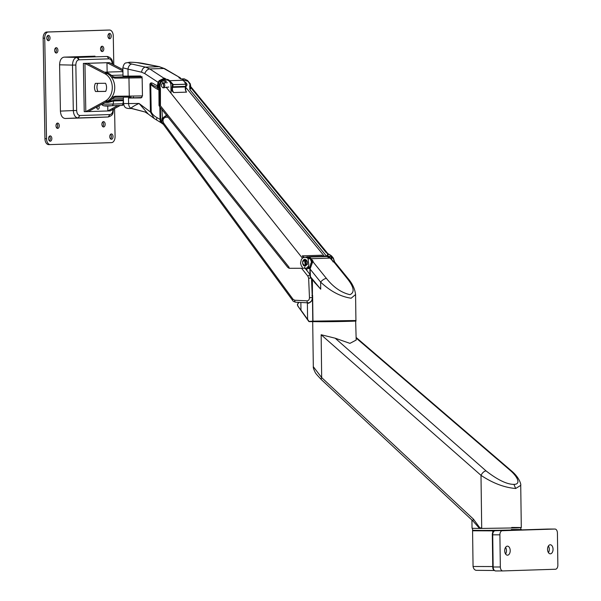 <?xml version="1.0" encoding="UTF-8"?>
<svg xmlns="http://www.w3.org/2000/svg" width="601" height="601" viewBox="0 0 601 601"><rect width="100%" height="100%" fill="white"/><g stroke="black" fill="none" stroke-linecap="round" stroke-linejoin="round"><path stroke-width="0.9" d="M95.829 117.518L65.141 118.495C62.361 118.104 60.791 115.64 60.416 111.102L59.589 64.81C59.799 60.258 61.287 57.696 64.044 57.133L94.988 56.156M59.589 64.81L72.503 65.103C72.721 60.513 74.208 57.951 76.958 57.418L77.138 57.433M64.044 57.133L76.958 57.418L78.866 59.815L108.984 58.845C110.884 59.093 111.959 60.769 112.199 63.871L112.199 64.067M113.506 109.134L113.506 109.307C112.665 112.59 114.19 115.091 108.188 116.985L95.769 117.518L108.157 116.985L109.983 114.558L79.858 115.52C77.972 115.257 76.905 113.581 76.65 110.494L75.839 65.036C75.966 61.918 76.973 60.175 78.866 59.815A2.412 1.916 88.2 0 0 76.958 57.418L107.076 56.456L108.984 58.845M108.157 116.985L78.04 117.946C75.275 117.593 73.698 115.129 73.314 110.561L76.65 110.494L73.314 110.561L72.503 65.103L75.839 65.036M83.366 63.413L84.23 111.666L85.808 111.673L84.944 63.421L83.366 63.413L109.42 62.639L122.897 69.588M96.986 108.435A2.013 1.225 89.5 0 0 97.204 107.241A2.013 1.225 89.5 0 0 97.152 106.738M131.086 97.077A14.83 11.765 88.2 0 1 130.552 97.723M133.49 97.046A14.83 11.765 88.2 0 1 132.986 97.67M106.55 87.34A7.588 6.025 -91.8 0 0 105.536 83.276L95.371 83.374A7.588 6.025 -91.8 0 0 94.507 87.461A7.588 6.025 -91.8 0 0 95.521 91.517L105.686 91.42A7.588 6.025 -91.8 0 0 106.55 87.34M87.393 63.338L84.944 63.421L104.844 73.69A14.83 11.765 88.2 0 1 112.289 87.288A14.83 11.765 88.2 0 1 105.333 101.021L85.808 111.673L88.249 111.591L107.782 100.945A14.83 11.765 -91.8 0 0 114.738 87.205A14.83 11.765 -91.8 0 0 107.294 73.607L87.393 63.338L106.97 62.714L107.143 72.097M105.708 91.367L97.963 91.442A7.588 6.025 88.2 0 1 96.956 87.378A7.588 6.025 88.2 0 1 97.798 83.351M97.963 91.442L95.521 91.517M96.761 106.955A2.013 1.225 89.5 0 0 96.746 107.301A2.013 1.225 89.5 0 0 97.993 109.269A2.013 1.225 89.5 0 0 99.195 107.218A2.013 1.225 89.5 0 0 98.827 105.829M133.144 76.064A14.83 11.765 88.2 0 1 133.535 76.56M120.253 105.453L110.284 110.892L88.249 111.591M107.744 105.814L107.834 110.967L117.804 105.536M109.42 62.639L106.97 62.714L122.92 70.941M105.152 124.234A2.667 1.623 -90.5 0 1 103.552 126.954A2.667 1.623 -90.5 0 1 101.907 124.339A2.667 1.623 -90.5 0 1 103.5 121.62A2.667 1.623 -90.5 0 1 105.152 124.234M103.8 48.839A2.667 1.623 -90.5 0 1 102.208 51.558A2.667 1.623 -90.5 0 1 100.555 48.944A2.667 1.623 -90.5 0 1 102.155 46.232A2.667 1.623 -90.5 0 1 103.8 48.839M57.906 50.311A2.667 1.623 -90.5 0 1 56.306 53.023A2.667 1.623 -90.5 0 1 54.661 50.409A2.667 1.623 -90.5 0 1 56.261 47.697A2.667 1.623 -90.5 0 1 57.906 50.311M59.251 125.699A2.667 1.623 -90.5 0 1 57.658 128.419A2.667 1.623 -90.5 0 1 56.006 125.804A2.667 1.623 -90.5 0 1 57.606 123.092A2.667 1.623 -90.5 0 1 59.251 125.699M111.23 36.03A2.667 1.623 -90.5 0 1 109.63 38.749A2.667 1.623 -90.5 0 1 107.985 36.135A2.667 1.623 -90.5 0 1 109.577 33.416A2.667 1.623 -90.5 0 1 111.23 36.03M50.033 37.983A2.667 1.623 -90.5 0 1 48.433 40.703A2.667 1.623 -90.5 0 1 46.788 38.088A2.667 1.623 -90.5 0 1 48.381 35.376A2.667 1.623 -90.5 0 1 50.033 37.983M51.829 138.515A2.667 1.623 -90.5 0 1 50.229 141.227A2.667 1.623 -90.5 0 1 48.583 138.613A2.667 1.623 -90.5 0 1 50.183 135.901A2.667 1.623 -90.5 0 1 51.829 138.515M113.026 136.555A2.667 1.623 -90.5 0 1 111.425 139.274A2.667 1.623 -90.5 0 1 109.78 136.66A2.667 1.623 -90.5 0 1 111.38 133.948A2.667 1.623 -90.5 0 1 113.026 136.555M114.573 108.548L115.076 136.495A6.033 3.674 -90.5 0 1 111.508 142.64L50.311 144.593A6.033 3.674 -90.5 0 1 50.266 144.601A6.033 3.674 -90.5 0 1 46.532 138.681L44.737 38.156A6.033 3.674 -90.5 0 1 48.298 32.003L109.495 30.05A6.033 3.674 -90.5 0 1 109.547 30.05A6.033 3.674 -90.5 0 1 113.273 35.962L113.792 64.893M110.584 134.293A2.667 1.623 -90.5 0 1 111.425 136.57A2.667 1.623 -90.5 0 1 110.629 138.936M49.387 136.254A2.667 1.623 -90.5 0 1 50.236 138.53A2.667 1.623 -90.5 0 1 49.432 140.889M47.592 35.729A2.667 1.623 -90.5 0 1 48.433 37.998A2.667 1.623 -90.5 0 1 47.637 40.365M108.789 33.769A2.667 1.623 -90.5 0 1 109.63 36.045A2.667 1.623 -90.5 0 1 108.826 38.411M56.81 123.445A2.667 1.623 -90.5 0 1 57.658 125.714A2.667 1.623 -90.5 0 1 56.855 128.081M55.465 48.05A2.667 1.623 -90.5 0 1 56.306 50.326A2.667 1.623 -90.5 0 1 55.51 52.685M101.359 46.578A2.667 1.623 -90.5 0 1 102.208 48.854A2.667 1.623 -90.5 0 1 101.404 51.22M102.711 121.973A2.667 1.623 -90.5 0 1 103.552 124.249A2.667 1.623 -90.5 0 1 102.756 126.616M108 30.065A6.033 3.674 89.5 0 0 107.955 30.065A6.033 3.674 89.5 0 0 107.902 30.065L46.705 32.018A6.033 3.674 89.5 0 0 43.144 38.171L44.94 138.696A6.033 3.674 89.5 0 0 48.666 144.616A6.033 3.674 89.5 0 0 48.719 144.608L50.214 144.601M104.754 105.799L111.651 105.731A2.013 1.593 -91.8 0 0 111.681 105.731C105.385 106.475 102.11 105.971 101.847 104.213L113.191 104.056L113.566 100.976L108.157 102.455L104.965 102.478M105.859 101.99L107.917 101.682L108.157 102.455M110.884 98.444A1.007 0.488 44.1 0 0 111.861 99.015A15.085 11.96 -91.8 0 1 107.917 101.682L113.95 100.269L123.438 99.961M142.159 76.785L115.437 77.123A8.046 6.378 88.2 0 1 111.433 75.41L122.995 75.042M157.154 120.245C156.358 120.275 156.343 119.419 157.101 117.676C154.397 116.278 152.436 114.385 151.227 111.989L150.731 84.208C149.792 81.653 152.218 85.154 153.225 85.41L158.897 88.37M159.152 87.994L158.153 85.703L158.732 82.517L159.708 81.158L163.945 78.956A0.503 0.391 -91 0 0 163.833 78.153L149.769 68.942L145.502 67.132L131.912 64.067L129.117 63.24L128.606 62.594C129.561 62.173 132.34 62.181 136.93 62.617L159.235 66.688L163.863 68.491L180.292 77.814L180.939 78.949L178.888 77.679L179.481 77.657A0.503 0.406 87.3 0 1 179.707 78.19M158.904 88.783L157.079 85.447C154.885 85.274 150.904 80.737 149.934 84.215L150.43 111.996L139.056 103.462L148.229 114.032L154.202 118.51L150.43 111.996L151.227 111.989M131.461 108.481L130.913 108.225C132.408 106.805 135.127 105.22 139.056 103.462L128.599 103.552L128.501 98.023L141.017 97.918M132.385 108.496L131.386 108.481C124.347 108.901 124.43 106.535 123.498 103.522L128.599 103.552A5.026 3.328 89.5 0 0 130.913 108.225L145.081 111.996L147.838 113.724M183.636 80.699A5.026 3.989 88.2 0 1 185.303 84.14M185.401 88.062L185.416 89.166M131.912 64.067A5.026 3.268 102.7 0 0 127.983 69.123L122.859 67.808L123.01 76.079L128.103 76.109L127.983 69.123L141.566 72.188L144.728 73.547L158.048 82.277L157.424 85.605L158.153 85.597M141.04 97.918L142.46 95.897L142.144 78.002L140.596 76.004L128.103 76.109M163.352 124.347L161.376 122.942M162.616 123.002L162.015 122.371L161.369 122.92L162.097 123.355L154.202 118.51M162.037 123.318L163.149 123.573M171.045 93.32L170.894 85.199A5.026 3.989 -91.8 0 0 168.626 80.729L164.449 78.145L164.156 79.482M161.932 109.51L162.503 119.486M160.662 119.419L160.88 120.824L161.827 120.793A6.326 5.018 88.2 0 0 162.015 122.371L160.88 120.824L160.204 121.041L160.069 119.434L160.662 119.419L160.452 107.647M162.09 118.254L161.804 119.501L162.308 119.494M157.079 85.447L157.56 87.956A1.51 0.533 -62.7 0 1 157.402 89.218L158.912 89.992M158.732 82.517L158.048 82.277L159.182 80.632L160.166 81.15M141.566 72.188C142.106 69.168 143.406 67.485 145.457 67.132L159.235 66.688A5.026 2.727 -78.7 0 1 159.273 66.688L164.689 68.657L180.292 77.814M157.402 89.218C153.871 87.243 151.647 85.575 150.731 84.208L149.934 84.215M159.182 80.632L164.449 78.145M161.369 122.92L160.204 121.041M128.501 98.023L141.896 97.505M307.524 267.31A5.529 4.357 -90.9 0 0 308.869 265.439L307.524 267.31M311.543 262.667A5.529 4.387 -91.8 0 0 310.206 258.738L308.11 258.806L308.869 265.439M306.33 268.023L305.729 268.234M306.037 268.219L310.026 266.566M305.15 268.249L289.111 268.294L287.699 267.302L159.423 106.362L159.242 105.348M328.634 256.432L329.423 257.19L330.002 256.822L328.785 256.094L309.207 256.725L309.958 258.746M159.415 105.34L160.429 105.821L289.134 267.302M159.723 105.333L159.716 88.512L160.422 88.512L160.429 105.821M159.716 88.512L160.024 87.28L160.422 88.512M163.089 87.874C160.722 86.198 160.715 84.523 163.051 82.848C165.41 84.516 165.425 86.191 163.089 87.874L168.836 86.995M167.318 82.705L163.051 82.848M304.467 265.259C302.1 263.584 302.093 261.908 304.429 260.225C306.788 261.901 306.803 263.576 304.467 265.259L307.449 264.463M306.773 260.15L304.429 260.225M161.699 79.948L163.389 79.505L166.492 81.12L165.32 81.841L163.449 80.609L161.399 80.887L159.257 85.057L159.423 106.362M162.721 82.878L161.308 81.105L163.697 81.03M161.308 81.105L160.024 85.019L160.024 87.28M159.032 105.566L158.874 85.057L161.541 79.986L163.389 79.505M167.086 79.895L170.015 81.052L172.434 84.148L172.059 86.679L172.757 86.784L173.148 84.673L172.434 84.148L173.148 84.673L186.002 84.26L186.513 83.697L186.002 84.26L173.298 84.523L170.015 81.052L166.778 79.4A5.529 4.387 88.2 0 1 169.895 81.007M330.099 254.839L326.343 252.826L331.497 255.846L333.33 258.077L334.682 262.021L333.307 258.047L329.573 256.417M183.568 80.113L187.429 81.135L187.384 80.451L190.006 83.652L190.72 86.597A5.026 2.058 140.6 0 0 189.608 86.221L190.6 85.808L190.006 83.652L189.766 86.123M190.457 87.265L189.856 89.639A5.026 2.058 140.6 0 0 190.87 87.761M189.743 86.394L189.856 89.639L326.531 256.169M190.562 86.289L190.6 85.808M328.687 256.439L309.094 257.063M185.919 84.117L185.626 86.281M185.927 84.065L185.484 86.935A5.026 3.989 -91.8 0 0 185.694 90.743L186.513 92.141L185.807 90.774L185.514 86.814M334.472 261.788L333.104 258.002L331.008 258.069A5.529 4.387 -91.8 0 1 332.165 260.481M326.598 256.244L328.574 254.366M330.197 255.297L332.188 256.89M331.061 256.544L331.279 255.771M328.401 256.77L329.423 257.19M172.84 91.149A5.026 3.989 88.2 0 1 172.63 87.348L185.484 86.935A6.536 5.184 -91.8 0 0 185.604 86.379L172.757 86.784A6.536 5.184 88.2 0 1 172.63 87.348L171.946 87.19L172.029 90.939L173.629 92.554L172.84 91.149L172.337 91.292M185.754 90.864L186.513 92.141L173.629 92.554M190.059 84.335L187.384 80.451L184.229 78.844L180.751 78.949A5.529 4.387 88.2 0 1 180.848 78.949A5.529 4.387 88.2 0 1 183.974 80.557L183.388 80.925M184.229 78.844L182.449 79.324M185.243 87.16C187.595 85.485 187.557 83.809 185.146 82.142L185.048 82.142M332.075 260.15L331.354 259.557M322.752 256.056L321.858 255.222A5.026 3.989 -91.8 0 0 323.113 256.281M164.389 83.494L163.247 83.531L163.915 87.641M305.766 260.879L304.624 260.917L305.293 265.026M304.098 260.263L303.685 259.745M302.431 258.175L166.071 87.077M185.544 87.07L324.39 256.236M304.437 257.236A5.026 3.989 88.2 0 1 302.273 255.846L303.362 257.574M304.699 259.234L305.481 260.195M170.977 89.639L172.029 90.939M306.127 257.566L309.222 257.837M311.491 278.624L312.302 297.795C312.077 300.958 310.717 302.634 308.215 302.844A2.013 1.24 -87.1 0 1 308.155 302.844L308.155 302.844A2.013 1.24 -87.1 0 1 307.013 300.846C308.561 300.71 309.38 299.659 309.47 297.69L308.636 278.24L307.93 276.242A2.013 0.871 -38.6 0 1 309.943 274.845M308.095 302.836L295.895 302.213A2.013 1.24 -87.1 0 1 295.827 302.213L308.215 302.844M163.712 123.145A2.013 0.834 143.7 0 0 163.329 124.317L292.657 300.432A2.013 0.834 -36.3 0 1 293.04 299.26L163.712 123.145C162.368 120.155 163.029 118.187 165.703 117.233A2.013 1.24 -90.3 0 1 166.552 115.309M305.894 264.478L305.376 262.645L305.789 260.902M306.225 261.653A2.517 1.991 -91.8 0 0 306.285 263.696M333.405 261.968L334.141 261.615L332.819 261.728M330.219 258.257L332.353 260.631L334.922 262.284L347.784 278.188A5.026 2.111 141 0 0 346.649 277.79C353.966 286.775 355.056 292.402 349.94 294.663C341.27 292.664 333.442 287.255 326.448 278.436A5.026 2.111 141 0 0 320.618 282.094L320.716 289.201L313.677 281.328M308.899 321.482L309.192 321.648A0.503 0.398 88.2 0 1 308.899 321.482L312.775 321.144L312.497 300.215L308.629 303.295L306.75 302.769M347.784 278.188C352.321 283.417 354.921 288.863 355.574 294.535L351.149 298.216C340.602 296.676 330.422 291.305 320.618 282.094L310.063 269.038L310.364 276.828M312.4 262.382L313.166 261.683L312.4 262.051L312.287 261.66L312.295 262.089M311.919 295.594L312.618 295.384L312.685 300.222L311.979 300.019L312.685 300.222L312.971 321.144L355.927 320.513L354.567 321.122L321.46 321.723L351.067 321.265C357.753 321.017 356.453 320.896 347.168 320.896M307.674 267.821L307.945 268.519L306.57 268.181M300.861 302.468L300.966 310.131L308.884 321.152M313.061 261.292L312.678 260.624L312.092 260.992L312.287 261.66L313.061 261.292L313.174 261.683M312.678 260.624L311.123 258.708L330.092 258.099L333.36 261.36L346.649 277.79M307.374 302.799L307.599 319.702L297.893 306.014L297.48 304.617L298.795 302.363M300.876 310.274L297.893 306.014L297.548 304.632L298.577 302.356M326.448 278.436L313.166 262.006L312.52 262.306L310.063 269.038L310.492 277.181L309.958 276.144L320.716 289.201L310.236 277.069M313.174 280.502L315.255 283.266M311.919 262.652L312.52 262.306L311.919 262.652C310.86 263.118 310.206 265.244 309.958 269.03M313.474 321.64L313.429 321.64A0.503 0.496 94.2 0 0 313.474 321.64L312.971 321.144A0.503 0.496 94.2 0 0 313.429 321.64L308.786 321.445L297.773 305.962L297.375 304.624L298.502 302.348M312.332 262.472L312.986 262.104M521.3 527.618L520.729 485.375L515.673 488.493C504.412 487.584 492.85 483.204 480.995 475.346C482.4 472.717 484.068 471.229 486.014 470.876C497.59 479.883 506.898 484.383 513.923 484.383C521.593 484.383 517.153 476.127 509.873 470.11L511 470.485L356.153 337.469M511 470.493L511.015 470.5C519.519 477.434 521.225 484.609 520.729 485.375M511.669 527.475C522.502 527.475 524.019 527.618 516.221 527.903L481.702 528.437L480.995 475.346L321.152 334.742L335.185 338.205L349.932 343.359L356.19 340.061L355.649 320.972M471.928 520.053L472.04 528.287L479.538 528.437L473.265 521.307A3.02 1.48 -47 0 1 473.257 521.3A3.02 1.48 -47 0 1 473.445 519.151L480.304 528.437L481.694 528.437M473.257 521.3L321.475 379.719A3.02 1.48 -47 0 1 321.663 377.578L321.152 334.742M473.445 519.151L321.663 377.578L313.316 366.693C313.098 367.564 313.714 369.42 315.164 372.252C315.067 372.733 317.17 375.219 321.475 379.719M347.453 320.889C370.411 320.799 342.517 321.693 321.182 321.73L312.851 321.64M481.694 527.881L479.989 527.926M472.544 528.354L472.566 530.292L482.032 530.435C505.847 530.398 536.986 529.398 511.361 529.496M479.538 528.437L480.304 528.437M510.572 530.24L530.683 529.601M497.237 530.668L510.835 530.21M492.752 566.548L473.062 566.488C473.483 568.666 474.49 569.951 476.067 570.326L493.939 570.499A4.019 0.661 -90.6 0 1 493.939 570.499A4.019 0.661 -90.6 0 1 493.541 569.733M520.827 529.549L521.39 529.549L520.827 529.549M497.523 530.315L495.434 530.322M505.591 553.987A4.523 2.757 89.8 0 0 505.576 547.361M557.42 532.982L557.856 565.15A4.019 2.449 -90.2 0 1 555.467 569.245L502.834 570.927A4.019 2.449 -90.2 0 1 502.789 570.927A4.019 2.449 -90.2 0 1 500.332 566.983L499.897 534.815A4.019 2.449 -90.2 0 1 502.286 530.721L554.918 529.038A4.019 2.449 -90.2 0 1 554.963 529.038A4.019 2.449 -90.2 0 1 557.42 532.982M507.394 546.144A4.523 2.757 89.8 0 0 504.705 550.711A4.523 2.757 89.8 0 0 507.469 555.189A4.523 2.757 89.8 0 0 507.522 555.189A4.523 2.757 89.8 0 0 510.211 550.621A4.523 2.757 89.8 0 0 507.447 546.144A4.523 2.757 89.8 0 0 507.394 546.144M550.358 553.822A4.523 2.757 89.8 0 0 553.048 549.254A4.523 2.757 89.8 0 0 550.283 544.776A4.523 2.757 89.8 0 0 550.238 544.776A4.523 2.757 89.8 0 0 547.541 549.344A4.523 2.757 89.8 0 0 550.306 553.822A4.523 2.757 89.8 0 0 550.358 553.822M548.428 552.62A4.523 2.757 89.8 0 0 548.413 545.986M111.801 63.849L112.199 63.871M109.983 114.558C111.869 114.19 112.883 112.455 113.011 109.329L112.612 109.307M65.141 118.495L78.04 117.946L79.858 115.52M60.416 111.102L73.314 110.561M107.782 100.945L105.333 101.021M104.844 73.69L107.294 73.607M46.532 138.681L44.94 138.696M109.495 30.05L107.902 30.065M48.298 32.003L46.705 32.018M44.737 38.156L43.144 38.171M123.415 98.639L111.861 99.015A8.046 6.378 88.2 0 1 115.685 97.227A8.046 6.378 88.2 0 1 115.783 97.227M130.995 97.077A8.046 6.378 -91.8 0 0 129.824 97.745M123.693 104.814L122.319 105.378L111.681 105.731A2.013 1.593 -91.8 0 0 113.191 104.056L122.98 103.74A2.013 1.593 88.2 0 1 121.47 105.415A2.013 1.593 88.2 0 1 121.44 105.415L121.808 105.355M111.711 105.731L121.44 105.415M123.505 103.725L122.98 103.74L123.355 100.66L113.566 100.976A1.007 0.796 88.2 0 1 113.95 100.269M130.342 76.087A8.046 6.378 -91.8 0 0 132.573 76.575L115.437 77.123A1.007 0.609 -90.5 0 0 114.844 78.145L111.328 77.033M122.935 71.819A15.085 11.96 -91.8 0 0 120.854 71.662L122.935 71.812M110.471 76.034A1.007 0.473 -45.7 0 1 111.433 75.41A15.085 11.96 88.2 0 0 104.597 72.218M111.733 97.392L115.167 96.243L129.275 96.107L128.952 78.01L114.844 78.145M115.167 96.243A1.007 0.609 89.5 0 0 115.79 97.227L129.884 97.092A1.007 0.609 -90.5 0 1 129.891 97.092A1.007 0.609 -90.5 0 1 129.275 96.107L142.46 95.897M129.899 97.092L115.79 97.227A1.007 0.609 89.5 0 0 115.798 97.227L115.685 97.227M129.546 76.988A1.007 0.609 89.5 0 0 128.952 78.01L142.129 77.799M157.424 85.733L158.874 85.68M161.804 119.501L162.195 120.778M144.728 73.547C145.908 70.805 147.553 69.273 149.672 68.942L163.863 68.491A5.026 2.457 -59.6 0 1 163.945 68.484L164.689 68.657M159.618 66.719L144.51 63.706A5.026 2.727 101.3 0 0 144.127 63.676M182.749 80.279L169.7 80.699M169.287 80.707L168.626 80.729M159.843 106.88L160.069 119.434L157.101 117.676M163.945 78.956L164.561 78.949M304.474 267.265L305.105 268.249L289.119 268.294M310.334 258.903L311.649 262.562M160.024 85.019L159.077 85.049M166.672 79.4A5.529 4.387 88.2 0 1 166.778 79.4L163.292 79.512M169.925 81.353L172.464 84.493M189.608 86.221L326.343 252.826A5.026 2.058 -39.4 0 1 327.462 253.201A5.026 2.058 -39.4 0 1 327.522 253.284M333.157 258.685L333.112 258.002M308.944 257.018A5.83 4.628 -91.8 0 0 307.689 256.807A5.83 4.628 -91.8 0 0 307.584 256.807L307.584 256.807A5.83 4.628 -91.8 0 0 306.307 257.078L305.21 257.311M327.673 253.757A5.026 2.058 -39.4 0 1 326.651 256.161M172.059 86.679L171.946 87.19M306.194 257.115A5.026 3.989 88.2 0 1 305.706 257.251M306.104 257.348L309.019 256.762M321.858 255.222L302.273 255.846M308.636 278.24L311.1 278.135M168.085 117.225L165.703 117.233M312.302 297.578L309.47 297.69M163.329 124.317L163.329 124.317C160.632 120.801 161.797 117.766 166.823 115.212M292.657 300.432C292.807 301.154 293.866 301.747 295.827 302.213L295.827 302.213A2.013 1.24 -87.1 0 1 294.693 300.222L307.013 300.846M307.93 276.242L301.559 268.264M309.936 274.372L305.053 268.249M294.693 300.222L293.04 299.26M312.107 262.194L312.092 260.992L310.552 259.091M307.937 267.67L309.898 267.776M312.407 279.75L312.43 295.384L312.212 279.51M306.923 270.6L306.908 268.114M307.231 268.008A5.462 4.335 -91.8 0 0 307.802 268.091L309.876 268.196M309.147 257.288A5.529 4.387 88.2 0 1 311.123 258.708L310.544 259.069M326.974 256.492L330.092 258.099A5.529 4.387 -91.8 0 0 327.072 256.492M310.056 276.144L309.868 269.038C310.356 264.252 311.085 261.983 312.047 262.231L312.467 262.081M308.508 302.844A5.026 3.989 -91.8 0 0 311.979 300.019M307.584 319.371L308.779 321.325M309.868 268.617L307.945 268.519M356.16 338.055L509.873 470.11M515.673 488.493L513.923 484.383M335.185 338.205L486.014 470.876M492.775 532.539L492.752 530.856L472.574 530.796L473.062 566.488M494.503 530.841L492.752 530.856L492.812 530.352M492.535 534.822L499.897 534.815M500.332 566.983L492.76 566.998L492.324 534.83C492.257 532.614 493.181 531.246 495.089 530.736A1.007 0.796 88.2 0 1 495.111 530.736A4.019 2.449 89.8 0 0 492.715 534.837L493.158 567.006A4.019 2.449 89.8 0 0 495.615 570.95A4.019 2.449 89.8 0 0 495.66 570.95L502.752 570.927M547.699 529.06A1.007 0.796 88.2 0 1 547.736 529.053L554.918 529.038M547.827 529.053A4.019 2.449 89.8 0 0 547.781 529.053A4.019 2.449 89.8 0 0 547.736 529.053L554.963 529.038M495.044 530.743A1.007 0.796 88.2 0 1 495.089 530.736L547.721 529.053L502.286 530.721M107.241 56.456C110.975 57.448 112.793 59.912 112.695 63.849L112.703 64.33M50.266 144.601L48.666 144.616M109.547 30.05L107.955 30.065M130.432 76.087L132.581 76.575M131.063 97.077L129.929 97.738M104.521 72.18L120.854 71.662M148.229 114.032L145.081 111.996L131.394 108.481M144.51 63.706C140.168 62.797 135.27 62.301 129.816 62.226L126.03 62.917C124.64 62.992 123.581 64.623 122.859 67.808M123.4 97.993L123.498 103.522M308.268 258.798L307.194 257.844L304.97 257.19L302.776 257.904L301.349 259.467L300.508 263.193L301.462 266.108L302.476 267.272M302.588 263.591L303.543 265.522L305.09 266.243C308.298 263.862 308.275 261.518 305.03 259.204L303.257 260.21L302.551 261.991M184.131 78.844L187.602 80.526L190.232 83.727L190.637 85.635M327.62 253.344L190.72 86.597M322.391 255.71L323.165 256.274M330.475 258.468L331.805 259.384M355.574 294.535L355.927 320.513M309.192 321.648L313.083 321.64M334.922 262.284L334.036 261.525M312.7 321.64L313.316 366.693M520.797 527.701L520.827 529.639M472.844 530.337L472.574 530.796M502.789 570.927L495.615 570.95C493.639 570.432 492.685 569.117 492.76 566.998"/></g></svg>
